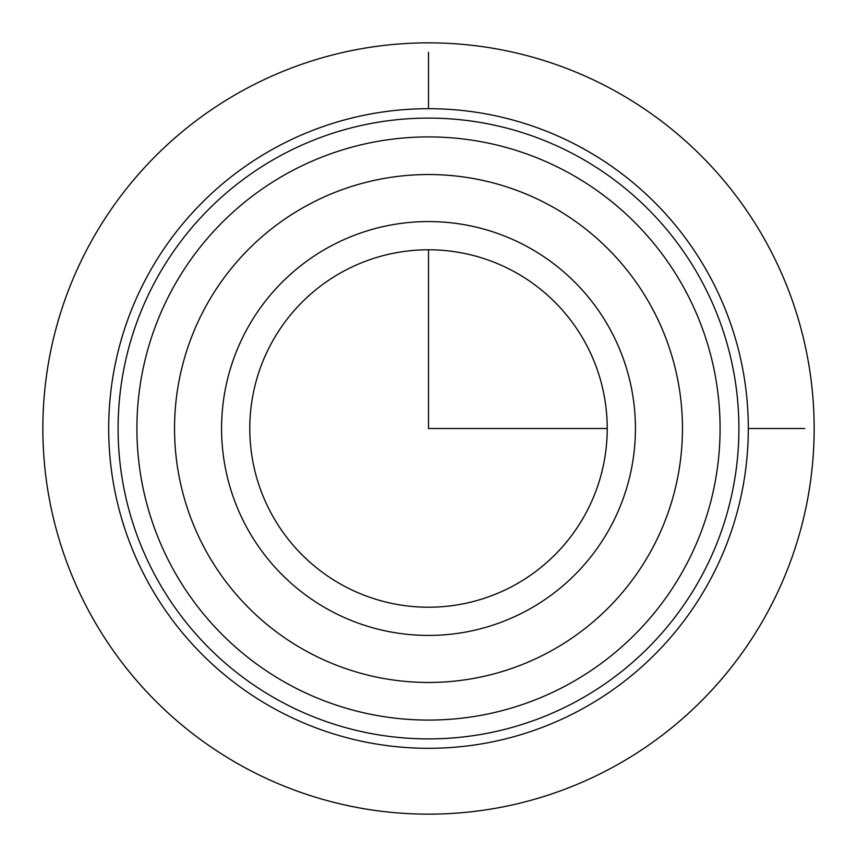 <?xml version="1.0" encoding="UTF-8"?>
<svg xmlns="http://www.w3.org/2000/svg" width="857" height="857" viewBox="0 0 857 857"><rect width="100%" height="100%" fill="white"/><g stroke="black" fill="none" stroke-linecap="round" stroke-linejoin="round"><path stroke-width="1.29" d="M585.342 514.179A178.717 178.717 0 0 0 514.179 271.658A178.717 178.717 0 0 0 271.658 342.821A178.717 178.717 0 0 0 342.821 585.342A178.717 178.717 0 0 0 585.342 514.179M610.098 527.708A206.933 206.933 0 0 0 527.708 246.902A206.933 206.933 0 0 0 246.902 329.292A206.933 206.933 0 0 0 329.292 610.098A206.933 206.933 0 0 0 610.098 527.708M700.897 577.318A310.405 310.405 0 0 1 279.682 700.897A310.405 310.405 0 0 1 156.103 279.682A310.405 310.405 0 0 1 577.318 156.103A310.405 310.405 0 0 1 700.897 577.318M147.843 275.172A319.811 319.811 0 0 1 581.828 147.843A319.811 319.811 0 0 1 709.157 581.828A319.811 319.811 0 0 1 275.172 709.157A319.811 319.811 0 0 1 147.843 275.172M684.389 568.298A291.594 291.594 0 0 1 288.702 684.389A291.594 291.594 0 0 1 172.611 288.702A291.594 291.594 0 0 1 568.298 172.611A291.594 291.594 0 0 1 684.389 568.298A291.594 291.594 0 0 1 288.702 684.389A291.594 291.594 0 0 1 172.611 288.702A291.594 291.594 0 0 1 568.298 172.611A291.594 291.594 0 0 1 684.389 568.298M428.5 249.783L428.5 428.5L607.217 428.5M748.311 428.5L804.744 428.5M428.5 108.689L428.5 52.256M814.15 428.5A385.65 385.65 0 0 1 428.5 814.15A385.65 385.65 0 0 1 42.85 428.5A385.65 385.65 0 0 1 428.5 42.85A385.65 385.65 0 0 1 814.15 428.5M205.626 306.742A253.961 253.961 0 0 1 550.258 205.626A253.961 253.961 0 0 1 651.374 550.258A253.961 253.961 0 0 1 306.742 651.374A253.961 253.961 0 0 1 205.626 306.742"/></g></svg>
